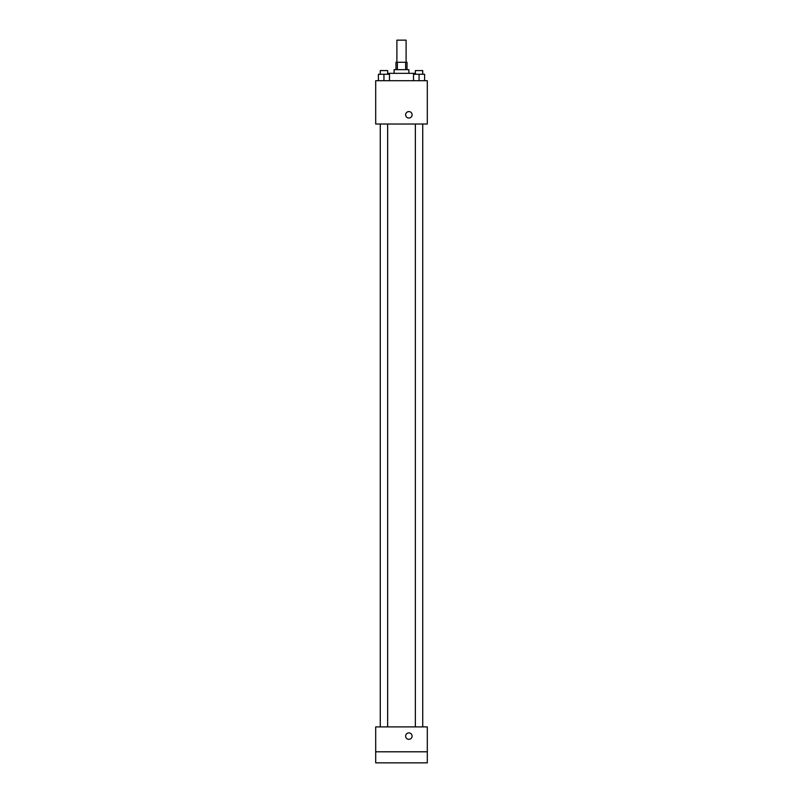<?xml version="1.0" encoding="UTF-8"?>
<svg xmlns="http://www.w3.org/2000/svg" width="803" height="803" viewBox="0 0 803 803"><rect width="100%" height="100%" fill="white"/><g stroke="black" fill="none" stroke-linecap="round" stroke-linejoin="round"><path stroke-width="1.2" d="M406.107 62.273L406.107 40.15L396.893 40.15L396.893 62.273M397.375 69.65L397.375 62.273L395.969 62.273L395.969 69.65M397.375 62.273L407.031 62.273L407.031 69.65M405.625 69.65L405.625 62.273M394.122 73.334L394.122 69.65L408.878 69.65L408.878 73.334M422.739 74.257L422.739 70.574L415.362 70.574L415.362 74.257L415.332 73.334L387.668 73.334L387.668 74.257L387.638 70.574L380.261 70.574L380.261 74.257M375.694 80.712L427.306 80.712L427.306 124.033L375.694 124.033L375.694 80.712M408.878 118.041A3.222 3.222 0 0 1 406.077 113.203A3.222 3.222 0 0 1 411.668 113.203A3.222 3.222 0 0 1 408.878 118.041M375.694 726.896L427.306 726.896L427.306 762.85L375.694 762.85L375.694 726.896M408.878 739.342A3.222 3.222 0 0 1 406.077 734.504A3.222 3.222 0 0 1 411.668 734.504A3.222 3.222 0 0 1 408.878 739.342M375.694 751.789L427.306 751.789M413.525 80.712L413.525 74.257L424.586 74.257L424.586 80.712L424.586 74.257M419.056 80.712L419.056 74.257M378.414 80.712L378.414 74.257L389.475 74.257L389.475 80.712L389.475 74.257M383.944 80.712L383.944 74.257M415.362 124.033L415.362 726.896M422.739 124.033L422.739 726.896M387.638 726.896L387.638 124.033M380.261 726.896L380.261 124.033"/></g></svg>
